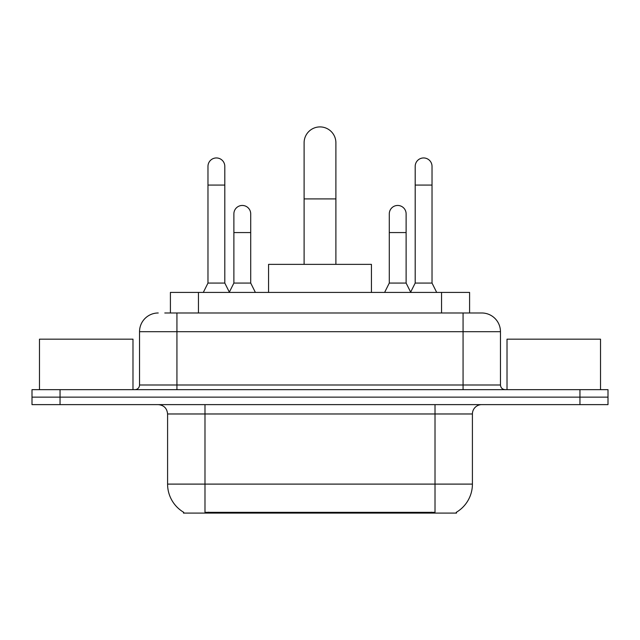 <?xml version="1.0" encoding="UTF-8"?>
<svg xmlns="http://www.w3.org/2000/svg" width="640" height="640" viewBox="0 0 640 640"><rect width="100%" height="100%" fill="white"/><g stroke="black" fill="none" stroke-linecap="round" stroke-linejoin="round"><path stroke-width="0.96" d="M170.408 312.984L170.408 292.416L469.592 292.416L469.592 312.984M456.52 512.168L456.52 513.088L183.48 513.088L183.48 512.168M183.76 512.336A32.728 32.728 0 0 1 167.584 484.104L204.984 484.104L204.984 512.336L435.016 512.336L435.016 484.104L472.416 484.104L472.416 413.976A9.352 9.352 0 0 1 481.768 404.624M167.584 484.104L167.584 413.976C167.032 408.296 163.912 405.176 158.232 404.624M456.24 512.336A32.728 32.728 0 0 0 472.416 484.104M60.048 389.664L608 389.664L608 397.144L32 397.144L32 404.624L60.048 404.624L60.048 397.144L32 397.144L32 389.664L60.048 389.664L60.048 397.144L608 397.144L608 404.624L60.048 404.624M165.208 312.984L481.768 312.984A18.704 18.704 0 0 1 500.464 331.688L500.464 384.984C500.744 387.824 502.304 389.384 505.144 389.664M164.784 312.984L176.936 312.984L176.936 331.688L139.536 331.688L139.536 384.984A4.672 4.672 0 0 1 134.856 389.664M158.232 312.984A18.704 18.704 0 0 0 139.536 331.688M500.464 331.688L463.064 331.688L463.064 312.984L481.768 312.984M132.984 389.664L132.984 339.168L39.48 339.168L39.48 389.664M600.52 389.664L600.52 339.168L507.016 339.168L507.016 389.664M304.104 264.36L304.104 142.808A15.896 15.896 0 0 1 320 126.912A15.896 15.896 0 0 1 335.896 142.808A15.896 15.896 0 0 0 320 126.912M335.896 264.36L335.896 142.808M371.432 292.416L371.432 264.36L268.568 264.36L268.568 292.416M203.304 292.416L207.976 283.064L224.808 283.064L229.488 292.416M224.808 283.064L224.808 166.368A8.416 8.416 0 0 0 216.392 157.952A8.416 8.416 0 0 1 216.92 157.968M207.976 283.064L207.976 185.072L224.808 185.072M207.976 185.072L207.976 166.368A8.416 8.416 0 0 1 216.392 157.952M410.512 292.416L415.192 283.064L432.024 283.064L436.696 292.416M432.024 283.064L432.024 166.368A8.416 8.416 0 0 0 423.608 157.952A8.416 8.416 0 0 1 424.136 157.968M415.192 283.064L415.192 185.072L432.024 185.072M415.192 185.072L415.192 166.368A8.416 8.416 0 0 1 423.608 157.952M229.344 292.136L233.88 283.064L250.712 283.064L255.384 292.416M250.712 283.064L250.712 213.872A8.416 8.416 0 0 0 242.824 205.472A8.416 8.416 0 0 1 250.712 213.872M233.88 283.064L233.88 232.568L250.712 232.568M233.88 232.568L233.88 213.872A8.416 8.416 0 0 1 242.824 205.472M384.616 292.416L389.288 283.064L406.12 283.064L410.656 292.136M406.12 283.064L406.12 213.872A8.416 8.416 0 0 0 398.232 205.472A8.416 8.416 0 0 1 406.12 213.872M389.288 283.064L389.288 232.568L406.12 232.568M389.288 232.568L389.288 213.872A8.416 8.416 0 0 1 398.232 205.472M431.272 513.088L431.272 512.168M208.728 513.088L208.728 512.168M198.456 312.984L198.456 292.416M441.544 312.984L441.544 292.416M435.016 404.624L435.016 413.976L167.584 413.976M472.416 413.976L435.016 413.976L435.016 484.104L204.984 484.104L204.984 404.624M579.952 404.624L579.952 389.664M176.936 389.664L176.936 384.984L500.464 384.984M139.536 384.984L176.936 384.984L176.936 331.688L463.064 331.688L463.064 389.664M304.104 198.912L335.896 198.912"/></g></svg>
